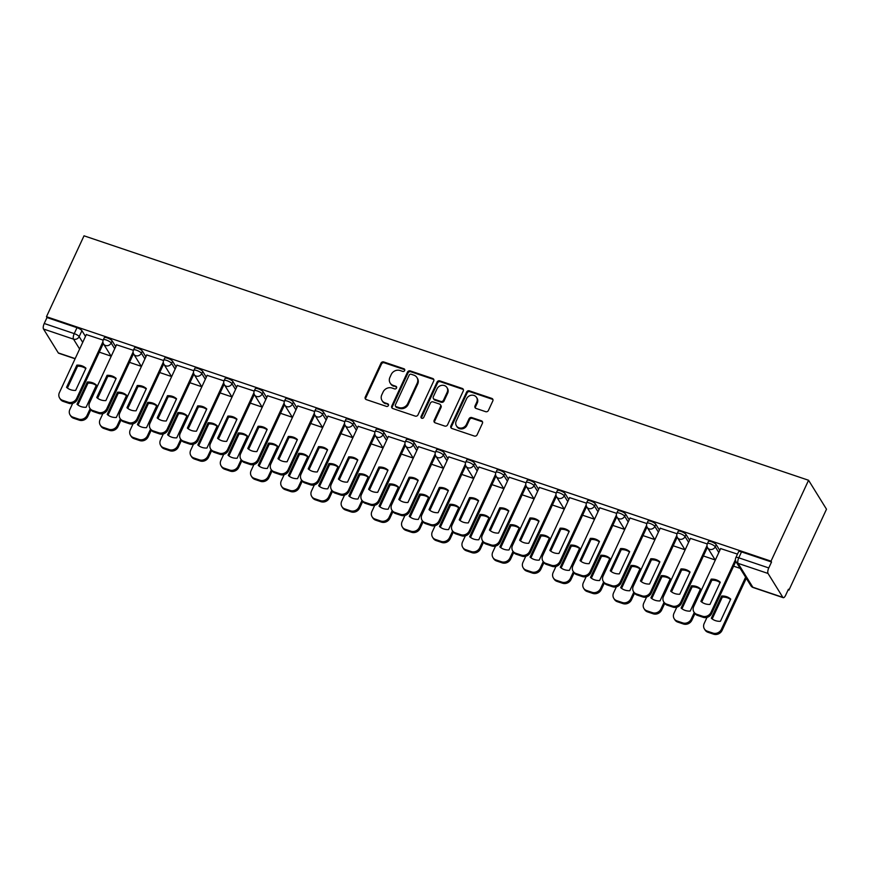 <?xml version="1.0" encoding="UTF-8"?>
<svg xmlns="http://www.w3.org/2000/svg" width="870" height="870" viewBox="0 0 870 870"><rect width="100%" height="100%" fill="white"/><g stroke="black" fill="none" stroke-linecap="round" stroke-linejoin="round"><path stroke-width="1.3" d="M404.67 370.533A1.512 1.348 -31.8 0 0 403.941 368.771L383.757 361.953A2.153 1.925 -31.8 0 0 380.973 363.192L365.259 397.068A2.153 1.925 -31.8 0 0 366.281 399.591L386.476 406.399A1.512 1.348 -31.8 0 0 388.368 404.289A1.512 1.348 -31.8 0 0 387.694 403.767L385.084 402.886A6.895 6.144 -31.8 0 1 382.017 400.494A6.895 6.144 -31.8 0 1 381.799 394.817L383.104 391.989A6.895 6.144 -31.8 0 1 391.989 388.02L394.599 388.901A1.512 1.348 -31.8 0 0 396.492 386.791A1.512 1.348 -31.8 0 0 395.817 386.269L393.207 385.388A6.895 6.144 -31.8 0 1 390.141 382.996A6.895 6.144 -31.8 0 1 389.923 377.308L391.228 374.491A6.895 6.144 -31.8 0 1 400.113 370.522L402.723 371.403A1.512 1.348 -31.8 0 0 404.67 370.533M404.789 369.772A1.512 1.348 -31.8 0 0 404.463 369.609L384.279 362.801A2.153 1.925 -31.8 0 0 381.506 364.041L365.781 397.916A2.153 1.925 -31.8 0 0 365.65 399.221M388.542 404.767A1.512 1.348 -31.8 0 0 388.216 404.615L385.084 402.886M396.666 387.27A1.512 1.348 -31.8 0 0 396.339 387.117L393.207 385.388M485.645 411.673A2.153 1.925 -31.8 0 0 488.418 410.433L492.822 400.929A2.153 1.925 -31.8 0 0 491.8 398.406L469.376 390.837A2.153 1.925 -31.8 0 0 466.603 392.087L450.877 425.952A2.153 1.925 -31.8 0 0 451.9 428.475L474.324 436.044A2.153 1.925 -31.8 0 0 477.108 434.804L482.426 423.32A2.153 1.925 -31.8 0 0 481.404 420.797L471.801 417.567A2.153 1.925 -31.8 0 0 469.028 418.807L466.385 424.495A5.764 5.133 -31.8 0 1 461.513 428.051A5.764 5.133 -31.8 0 1 456.413 425.811A5.764 5.133 -31.8 0 1 456.217 421.069L466.57 398.764A5.764 5.133 -31.8 0 1 471.453 395.219A5.764 5.133 -31.8 0 1 476.553 397.449A5.764 5.133 -31.8 0 1 476.738 402.201L475.02 405.909A2.153 1.925 -31.8 0 0 476.042 408.432L485.645 411.673M808.567 480.262L771.016 561.161L46.469 316.713L84.02 235.813L808.567 480.262L826.5 509.211L788.949 590.11L788.155 589.838M433.717 380.995A2.153 1.925 -31.8 0 0 432.694 378.472L410.259 370.903A2.153 1.925 -31.8 0 0 407.486 372.142L391.772 406.007A2.153 1.925 -31.8 0 0 392.794 408.53L415.218 416.099A2.153 1.925 -31.8 0 0 417.991 414.859L433.717 380.995M439.818 380.875L462.242 388.433A2.153 1.925 -31.8 0 1 463.275 390.956L447.55 424.832A2.153 1.925 -31.8 0 1 444.777 426.072L435.174 422.831A2.153 1.925 -31.8 0 1 434.152 420.308L440.524 406.573A2.153 1.925 -31.8 0 0 439.502 404.05L433.129 401.907A2.153 1.925 -31.8 0 0 430.356 403.147L423.723 417.448A1.512 1.348 -31.8 0 1 421.058 416.545L437.044 382.115A2.153 1.925 -31.8 0 1 439.818 380.875L440.34 381.712L462.764 389.281L462.242 388.433M771.016 561.161L771.538 562.009L768.775 567.947A4.393 1.599 108.6 0 0 768.047 573.471L782.837 597.353A4.393 1.599 108.6 0 0 783.217 597.679A4.393 1.599 108.6 0 0 785.664 595.211L788.427 589.262L788.949 590.11M46.469 316.713L46.991 317.561L77.006 327.685A4.393 1.174 24.9 0 1 81.921 330.676L85.477 336.418M79.627 349.022L73.515 339.148L43.5 329.023L58.29 352.905L75.179 358.603M43.5 329.023A4.393 1.599 -71.4 0 1 44.239 323.499L74.244 333.623A4.393 1.174 24.9 0 1 79.159 336.625L82.726 342.367M46.991 317.561L44.239 323.499M75.103 358.777L58.671 353.231A4.393 1.599 -71.4 0 1 58.29 352.905M133.382 350.305L116.536 344.77M163.582 360.495L146.747 354.96M193.792 370.685L176.947 365.161M223.992 380.875L207.158 375.351M254.203 391.065L237.358 385.54M284.403 401.266L267.568 395.73M314.614 411.456L297.768 405.92M344.814 421.645L327.979 416.11M375.024 431.835L358.179 426.3M405.224 442.025L388.39 436.49M435.435 452.215L418.59 446.68M465.635 462.405L448.8 456.87M495.846 472.595L479.011 467.059M526.045 482.785L509.211 477.249M556.256 492.975L539.422 487.45M586.467 503.164L569.622 497.64M616.667 513.354L599.832 507.83M646.878 523.555L630.032 518.02M677.077 533.745L660.243 528.21M707.288 543.935L690.443 538.399M737.477 554.114L720.654 548.589M716.238 544.685L715.26 546.795A4.393 1.174 24.9 0 0 711.105 544.076A4.393 1.174 24.9 0 0 707.408 543.641L708.387 541.531A4.393 1.174 -155.1 0 1 712.084 541.977A4.393 1.174 -155.1 0 1 716.238 544.685L719.794 550.427M686.038 534.495L685.06 536.605A4.393 1.174 24.9 0 0 680.905 533.886A4.393 1.174 24.9 0 0 677.197 533.451L678.176 531.342A4.393 1.174 -155.1 0 1 681.884 531.777A4.393 1.174 -155.1 0 1 686.038 534.495L689.595 540.237M655.828 524.305L654.849 526.415A4.393 1.174 24.9 0 0 650.695 523.697A4.393 1.174 24.9 0 0 646.997 523.261L647.976 521.152A4.393 1.174 -155.1 0 1 651.673 521.587A4.393 1.174 -155.1 0 1 655.828 524.305L659.384 530.047M625.628 514.116L624.649 516.225A4.393 1.174 24.9 0 0 620.495 513.507A4.393 1.174 24.9 0 0 616.786 513.061L617.765 510.962A4.393 1.174 -155.1 0 1 621.474 511.397A4.393 1.174 -155.1 0 1 625.628 514.116L629.184 519.858M595.417 503.926L594.438 506.025A4.393 1.174 24.9 0 0 590.284 503.317A4.393 1.174 24.9 0 0 586.587 502.871L587.565 500.761A4.393 1.174 -155.1 0 1 591.263 501.207A4.393 1.174 -155.1 0 1 595.417 503.926L598.973 509.668M565.206 493.725L564.228 495.835A4.393 1.174 24.9 0 0 560.084 493.127A4.393 1.174 24.9 0 0 556.376 492.681L557.355 490.571A4.393 1.174 -155.1 0 1 561.063 491.017A4.393 1.174 -155.1 0 1 565.206 493.725L568.773 499.478M535.006 483.535L534.028 485.645A4.393 1.174 24.9 0 0 529.873 482.937A4.393 1.174 24.9 0 0 526.176 482.491L527.155 480.381A4.393 1.174 -155.1 0 1 530.852 480.827A4.393 1.174 -155.1 0 1 535.006 483.535L538.563 489.288M504.796 473.345L503.817 475.455A4.393 1.174 24.9 0 0 499.674 472.747A4.393 1.174 24.9 0 0 495.965 472.301L496.944 470.191A4.393 1.174 -155.1 0 1 500.652 470.637A4.393 1.174 -155.1 0 1 504.796 473.345L508.363 479.087M474.596 463.155L473.617 465.265A4.393 1.174 24.9 0 0 469.463 462.557A4.393 1.174 24.9 0 0 465.765 462.111L466.744 460.002A4.393 1.174 -155.1 0 1 470.442 460.447A4.393 1.174 -155.1 0 1 474.596 463.155L478.152 468.897M444.385 452.965L443.406 455.075A4.393 1.174 24.9 0 0 439.263 452.367A4.393 1.174 24.9 0 0 435.555 451.921L436.533 449.812A4.393 1.174 -155.1 0 1 440.242 450.258A4.393 1.174 -155.1 0 1 444.385 452.965L447.952 458.707M414.185 442.776L413.206 444.885A4.393 1.174 24.9 0 0 409.052 442.178A4.393 1.174 24.9 0 0 405.355 441.732L406.333 439.622A4.393 1.174 -155.1 0 1 410.031 440.068A4.393 1.174 -155.1 0 1 414.185 442.776L417.741 448.518M383.974 432.586L382.996 434.695A4.393 1.174 24.9 0 0 378.852 431.988A4.393 1.174 24.9 0 0 375.144 431.542L376.123 429.432A4.393 1.174 -155.1 0 1 379.831 429.878A4.393 1.174 -155.1 0 1 383.974 432.586L387.541 438.328M353.775 422.396L352.796 424.506A4.393 1.174 24.9 0 0 348.642 421.787A4.393 1.174 24.9 0 0 344.944 421.352L345.923 419.242A4.393 1.174 -155.1 0 1 349.62 419.688A4.393 1.174 -155.1 0 1 353.775 422.396L357.331 428.138M323.564 412.206L322.585 414.316A4.393 1.174 24.9 0 0 318.431 411.597A4.393 1.174 24.9 0 0 314.733 411.162L315.712 409.052A4.393 1.174 -155.1 0 1 319.41 409.487A4.393 1.174 -155.1 0 1 323.564 412.206L327.12 417.948M293.364 402.016L292.385 404.126A4.393 1.174 24.9 0 0 288.231 401.407A4.393 1.174 24.9 0 0 284.533 400.972L285.512 398.862A4.393 1.174 -155.1 0 1 289.21 399.297A4.393 1.174 -155.1 0 1 293.364 402.016L296.92 407.758M263.153 391.826L262.174 393.936A4.393 1.174 24.9 0 0 258.02 391.217A4.393 1.174 24.9 0 0 254.323 390.771L255.301 388.672A4.393 1.174 -155.1 0 1 258.999 389.107A4.393 1.174 -155.1 0 1 263.153 391.826L266.709 397.568M232.953 381.636L231.975 383.735A4.393 1.174 24.9 0 0 227.82 381.027A4.393 1.174 24.9 0 0 224.123 380.581L225.102 378.472A4.393 1.174 -155.1 0 1 228.799 378.918A4.393 1.174 -155.1 0 1 232.953 381.636L236.509 387.378M202.743 371.436L201.764 373.545A4.393 1.174 24.9 0 0 197.61 370.837A4.393 1.174 24.9 0 0 193.912 370.392L194.891 368.282A4.393 1.174 -155.1 0 1 198.588 368.728A4.393 1.174 -155.1 0 1 202.743 371.436L206.299 377.188M172.543 361.246L171.564 363.355A4.393 1.174 24.9 0 0 167.41 360.648A4.393 1.174 24.9 0 0 163.712 360.202L164.691 358.092A4.393 1.174 -155.1 0 1 168.388 358.538A4.393 1.174 -155.1 0 1 172.543 361.246L176.099 366.999M142.332 351.056L141.353 353.166A4.393 1.174 24.9 0 0 137.199 350.458A4.393 1.174 24.9 0 0 133.501 350.012L134.48 347.902A4.393 1.174 -155.1 0 1 138.178 348.348A4.393 1.174 -155.1 0 1 142.332 351.056L145.888 356.798M112.132 340.866L111.153 342.976A4.393 1.174 24.9 0 0 106.999 340.268A4.393 1.174 24.9 0 0 103.302 339.822L104.28 337.712A4.393 1.174 -155.1 0 1 107.978 338.158A4.393 1.174 -155.1 0 1 112.132 340.866L115.688 346.608M103.171 340.116L86.337 334.58M111.077 356.135L99.3 352.154M771.538 562.009L741.523 551.885A4.393 1.174 -155.1 0 0 738.597 551.721L735.835 557.659A4.393 1.174 24.9 0 1 738.771 557.822L768.775 567.947M141.277 366.324L129.499 362.355M171.488 376.514L159.71 372.545M201.688 386.704L189.91 382.735M231.898 396.894L220.121 392.925M262.098 407.084L250.321 403.114M292.309 417.274L280.531 413.304M322.509 427.464L310.731 423.494M352.72 437.664L340.942 433.684M382.92 447.854L371.142 443.874M413.13 458.044L401.353 454.064M443.33 468.234L431.553 464.254M473.541 478.424L461.763 474.444M503.741 488.614L491.963 484.644M533.952 498.804L522.174 494.834M564.151 508.993L552.374 505.024M594.362 519.183L582.585 515.214M624.573 529.373L612.784 525.404M654.773 539.563L642.995 535.594M684.984 549.753L673.206 545.784M715.183 559.954L703.406 555.973M740.142 568.371L733.617 566.163M390.141 382.996L390.663 383.833A6.895 6.144 -31.8 0 0 393.729 386.226M382.017 400.494L382.539 401.342A6.895 6.144 -31.8 0 0 385.606 403.734M433.847 379.679A2.153 1.925 -31.8 0 0 433.216 379.309L410.792 371.74A2.153 1.925 -31.8 0 0 408.008 372.98L392.294 406.855A2.153 1.925 -31.8 0 0 392.163 408.171M411.129 374.241A1.512 1.348 -31.8 0 0 409.194 375.111L395.393 404.844A1.512 1.348 -31.8 0 0 396.111 406.605L398.862 407.541A6.895 6.144 -31.8 0 0 407.736 403.571L417.176 383.246A6.895 6.144 -31.8 0 0 416.947 377.558A6.895 6.144 -31.8 0 0 413.892 375.166L411.129 374.241M395.437 406.083L395.959 406.932A1.512 1.348 -31.8 0 0 396.633 407.454L396.111 406.605M416.947 377.558L417.469 378.406A6.895 6.144 -31.8 0 1 417.698 384.083L408.269 404.409A6.895 6.144 -31.8 0 1 399.384 408.378L396.633 407.454M463.405 389.64A2.153 1.925 -31.8 0 0 462.764 389.281M440.459 404.8L440.981 405.648A2.153 1.925 -31.8 0 1 441.046 407.421L434.674 421.156A2.153 1.925 -31.8 0 0 434.543 422.472M440.34 381.712A2.153 1.925 -31.8 0 0 437.566 382.952L421.58 417.393A1.512 1.348 -31.8 0 0 421.461 418.155M447.147 392.316A5.764 5.133 -31.8 0 0 446.962 387.574A5.764 5.133 -31.8 0 0 441.851 385.334A5.764 5.133 -31.8 0 0 436.979 388.89L433.325 396.742A2.153 1.925 -31.8 0 0 434.358 399.265L440.72 401.418A2.153 1.925 -31.8 0 0 443.493 400.178L447.147 392.316L447.669 393.164A5.764 5.133 -31.8 0 0 447.484 388.411L446.962 387.574M433.401 398.525L433.923 399.363A2.153 1.925 -31.8 0 0 434.88 400.113L434.358 399.265M447.669 393.164L444.015 401.016A2.153 1.925 -31.8 0 1 441.242 402.266L434.88 400.113M476.553 397.449L477.075 398.297A5.764 5.133 -31.8 0 1 477.26 403.038L475.542 406.758A2.153 1.925 -31.8 0 0 475.411 408.073M456.413 425.811L456.935 426.659A5.764 5.133 -31.8 0 0 462.035 428.888A5.764 5.133 -31.8 0 0 466.918 425.343L466.385 424.495M482.556 422.004A2.153 1.925 -31.8 0 0 481.926 421.645L472.334 418.405A2.153 1.925 -31.8 0 0 469.55 419.644L466.918 425.343M492.953 399.613A2.153 1.925 -31.8 0 0 492.322 399.254L469.898 391.685A2.153 1.925 -31.8 0 0 467.125 392.925L451.399 426.8A2.153 1.925 -31.8 0 0 451.269 428.116M87.304 382.017L77.006 404.224A13.713 12.234 -31.8 0 0 86.097 407.29L96.407 385.084A13.713 12.234 -31.8 0 0 87.304 382.017L87.99 383.115L77.865 404.931M72.689 403.375L69.861 409.476A6.579 5.872 -31.8 0 0 70.068 414.903A6.579 5.872 -31.8 0 0 72.993 417.187L78.615 419.09A6.579 5.872 -31.8 0 0 87.087 415.294L90.143 408.726M96.233 385.475A13.713 12.234 -31.8 0 0 87.99 383.115M90.828 409.792L87.772 416.393A6.579 5.872 148.2 0 1 79.29 420.177L73.678 418.285A6.579 5.872 148.2 0 1 70.753 416.001L70.068 414.903M76.854 365.139A13.713 12.234 148.2 0 1 85.956 368.206L75.647 390.412A13.713 12.234 148.2 0 1 66.544 387.346L76.854 365.139L77.539 366.237A13.713 12.234 148.2 0 1 85.771 368.597M77.539 366.237L67.403 388.053M103.302 343.53L77.31 399.515A6.579 5.872 148.2 0 1 68.839 403.299L63.216 401.407A6.579 5.872 148.2 0 1 60.291 399.123L59.617 398.025A6.579 5.872 -31.8 0 0 62.542 400.309L68.154 402.212A6.579 5.872 -31.8 0 0 76.636 398.416L77.31 399.515M86.391 334.45L59.399 392.598A6.579 5.872 -31.8 0 0 59.617 398.025M102.888 341.845L76.636 398.416M117.515 392.207L107.206 414.414A13.713 12.234 -31.8 0 0 116.308 417.48L126.618 395.274A13.713 12.234 -31.8 0 0 117.515 392.207L118.189 393.305L108.065 415.12M102.899 413.565L100.061 419.666A6.579 5.872 -31.8 0 0 100.278 425.093A6.579 5.872 -31.8 0 0 103.204 427.377L108.815 429.28A6.579 5.872 -31.8 0 0 117.298 425.484L120.343 418.916M126.433 395.665A13.713 12.234 -31.8 0 0 118.189 393.305M121.039 419.982L117.972 426.583A6.579 5.872 148.2 0 1 109.5 430.378L103.878 428.475A6.579 5.872 148.2 0 1 100.953 426.191L100.278 425.093M147.715 402.397L137.416 424.603A13.713 12.234 -31.8 0 0 146.508 427.67L156.817 405.463A13.713 12.234 -31.8 0 0 147.715 402.397L148.4 403.495L138.276 425.31M133.099 423.755L130.272 429.856A6.579 5.872 -31.8 0 0 130.478 435.283A6.579 5.872 -31.8 0 0 133.404 437.577L139.026 439.47A6.579 5.872 -31.8 0 0 147.498 435.674L150.553 429.106M156.643 405.855A13.713 12.234 -31.8 0 0 148.4 403.495M151.25 430.171L148.183 436.773A6.579 5.872 148.2 0 1 139.7 440.568L134.089 438.665A6.579 5.872 148.2 0 1 131.163 436.381L130.478 435.283M107.064 375.329A13.713 12.234 148.2 0 1 116.156 378.396L105.857 400.602A13.713 12.234 148.2 0 1 96.755 397.536L107.064 375.329L107.739 376.427A13.713 12.234 148.2 0 1 115.982 378.787M107.739 376.427L97.614 398.242M133.512 353.72L107.521 409.705A6.579 5.872 148.2 0 1 99.039 413.5L93.427 411.597A6.579 5.872 148.2 0 1 90.502 409.313L89.817 408.215A6.579 5.872 -31.8 0 0 92.742 410.499L98.364 412.402A6.579 5.872 -31.8 0 0 106.836 408.606L107.521 409.705M116.602 344.65L89.61 402.788A6.579 5.872 -31.8 0 0 89.817 408.215M133.099 352.035L106.836 408.606M137.264 385.519A13.713 12.234 148.2 0 1 146.367 388.585L136.057 410.792A13.713 12.234 148.2 0 1 126.955 407.726L137.264 385.519L137.949 386.617A13.713 12.234 148.2 0 1 146.182 388.977M137.949 386.617L127.814 408.432M163.712 363.91L137.721 419.895A6.579 5.872 148.2 0 1 129.249 423.69L123.627 421.787A6.579 5.872 148.2 0 1 120.702 419.503L120.027 418.405A6.579 5.872 -31.8 0 0 122.953 420.699L128.564 422.592A6.579 5.872 -31.8 0 0 137.047 418.796L137.721 419.895M146.802 354.84L119.81 412.978A6.579 5.872 -31.8 0 0 120.027 418.405M163.299 362.235L137.047 418.796M177.926 412.587L167.616 434.793A13.713 12.234 -31.8 0 0 176.719 437.86L187.028 415.653A13.713 12.234 -31.8 0 0 177.926 412.587L178.6 413.685L168.475 435.5M163.31 433.945L160.471 440.057A6.579 5.872 -31.8 0 0 160.689 445.473A6.579 5.872 -31.8 0 0 163.614 447.767L169.226 449.659A6.579 5.872 -31.8 0 0 177.708 445.864L180.753 439.306M186.843 416.045A13.713 12.234 -31.8 0 0 178.6 413.685M181.449 440.361L178.383 446.962A6.579 5.872 148.2 0 1 169.911 450.758L164.289 448.855A6.579 5.872 148.2 0 1 161.363 446.571L160.689 445.473M208.137 422.776L197.827 444.983A13.713 12.234 -31.8 0 0 206.929 448.05L217.228 425.854A13.713 12.234 -31.8 0 0 208.137 422.776L208.811 423.875L198.686 445.69M193.51 444.135L190.682 450.247A6.579 5.872 -31.8 0 0 190.889 455.673A6.579 5.872 -31.8 0 0 193.814 457.957L199.437 459.849A6.579 5.872 -31.8 0 0 207.908 456.054L210.964 449.496M217.054 426.235A13.713 12.234 -31.8 0 0 208.811 423.875M211.66 450.551L208.593 457.152A6.579 5.872 148.2 0 1 200.111 460.948L194.499 459.055A6.579 5.872 148.2 0 1 191.574 456.761L190.889 455.673M238.336 432.966L228.027 455.173A13.713 12.234 -31.8 0 0 237.129 458.24L247.439 436.044A13.713 12.234 -31.8 0 0 238.336 432.966L239.022 434.065L228.886 455.88M223.72 454.336L220.882 460.437A6.579 5.872 -31.8 0 0 221.1 465.863A6.579 5.872 -31.8 0 0 224.025 468.147L229.636 470.039A6.579 5.872 -31.8 0 0 238.119 466.244L241.164 459.686M247.254 436.425A13.713 12.234 -31.8 0 0 239.022 434.065M241.86 460.741L238.793 467.342A6.579 5.872 148.2 0 1 230.322 471.138L224.699 469.245A6.579 5.872 148.2 0 1 221.774 466.962L221.1 465.863M167.475 395.709A13.713 12.234 148.2 0 1 176.566 398.775L166.268 420.982A13.713 12.234 148.2 0 1 157.166 417.915L167.475 395.709L168.149 396.807A13.713 12.234 148.2 0 1 176.392 399.167M168.149 396.807L158.025 418.622M193.923 374.1L167.932 430.084A6.579 5.872 148.2 0 1 159.449 433.88L153.838 431.977A6.579 5.872 148.2 0 1 150.912 429.693L150.227 428.595A6.579 5.872 -31.8 0 0 153.163 430.889L158.775 432.781A6.579 5.872 -31.8 0 0 167.247 428.986L167.932 430.084M177.012 365.03L150.021 423.179A6.579 5.872 -31.8 0 0 150.227 428.595M193.51 372.425L167.247 428.986M197.675 405.898A13.713 12.234 148.2 0 1 206.777 408.965L196.468 431.172A13.713 12.234 148.2 0 1 187.365 428.105L197.675 405.898L198.36 406.997A13.713 12.234 148.2 0 1 206.592 409.357M198.36 406.997L188.225 428.812M224.123 384.29L198.142 440.274A6.579 5.872 148.2 0 1 189.66 444.07L184.048 442.178A6.579 5.872 148.2 0 1 181.112 439.883L180.438 438.795A6.579 5.872 -31.8 0 0 183.363 441.079L188.975 442.971A6.579 5.872 -31.8 0 0 197.457 439.176L198.142 440.274M207.212 375.22L180.22 433.369A6.579 5.872 -31.8 0 0 180.438 438.795M223.71 382.615L197.457 439.176M227.886 416.088A13.713 12.234 148.2 0 1 236.977 419.166L226.678 441.362A13.713 12.234 148.2 0 1 217.576 438.295L227.886 416.088L228.56 417.187A13.713 12.234 148.2 0 1 236.803 419.547M228.56 417.187L218.435 439.002M254.334 394.48L228.342 450.464A6.579 5.872 148.2 0 1 219.86 454.26L214.248 452.367A6.579 5.872 148.2 0 1 211.323 450.084L210.649 448.985A6.579 5.872 -31.8 0 0 213.574 451.269L219.186 453.161A6.579 5.872 -31.8 0 0 227.668 449.366L228.342 450.464M237.423 385.41L210.431 443.559A6.579 5.872 -31.8 0 0 210.649 448.985M253.92 392.805L227.668 449.366M268.547 443.156L258.238 465.363A13.713 12.234 -31.8 0 0 267.34 468.441L277.639 446.234A13.713 12.234 -31.8 0 0 268.547 443.156L269.221 444.255L259.097 466.07M253.92 464.526L251.093 470.626A6.579 5.872 -31.8 0 0 251.299 476.053A6.579 5.872 -31.8 0 0 254.225 478.337L259.847 480.229A6.579 5.872 -31.8 0 0 268.319 476.434L271.375 469.876M277.465 446.625A13.713 12.234 -31.8 0 0 269.221 444.255M272.071 470.931L269.004 477.532A6.579 5.872 148.2 0 1 260.522 481.327L254.91 479.435A6.579 5.872 148.2 0 1 251.985 477.151L251.299 476.053M258.085 426.278A13.713 12.234 148.2 0 1 267.188 429.356L256.878 451.563A13.713 12.234 148.2 0 1 247.776 448.485L258.085 426.278L258.771 427.377A13.713 12.234 148.2 0 1 267.003 429.747M258.771 427.377L248.635 449.192M284.533 404.67L258.553 460.654A6.579 5.872 148.2 0 1 250.071 464.449L244.459 462.557A6.579 5.872 148.2 0 1 241.534 460.273L240.849 459.175A6.579 5.872 -31.8 0 0 243.774 461.459L249.385 463.351A6.579 5.872 -31.8 0 0 257.868 459.556L258.553 460.654M267.623 395.6L240.631 453.748A6.579 5.872 -31.8 0 0 240.849 459.175M284.131 402.995L257.868 459.556M298.747 453.346L288.438 475.553A13.713 12.234 -31.8 0 0 297.54 478.63L307.849 456.424A13.713 12.234 -31.8 0 0 298.747 453.346L299.432 454.444L289.297 476.26M284.131 474.715L281.293 480.816A6.579 5.872 -31.8 0 0 281.51 486.243A6.579 5.872 -31.8 0 0 284.436 488.527L290.047 490.419A6.579 5.872 -31.8 0 0 298.53 486.624L301.575 480.066M307.665 456.815A13.713 12.234 -31.8 0 0 299.432 454.444M302.271 481.132L299.204 487.722A6.579 5.872 148.2 0 1 290.732 491.517L285.11 489.625A6.579 5.872 148.2 0 1 282.185 487.341L281.51 486.243M288.296 436.468A13.713 12.234 148.2 0 1 297.399 439.546L287.089 461.752A13.713 12.234 148.2 0 1 277.987 458.675L288.296 436.468L288.971 437.566A13.713 12.234 148.2 0 1 297.214 439.937M288.971 437.566L278.846 459.382M314.744 414.859L288.753 470.844A6.579 5.872 148.2 0 1 280.271 474.639L274.659 472.747A6.579 5.872 148.2 0 1 271.734 470.463L271.059 469.365A6.579 5.872 -31.8 0 0 273.985 471.649L279.596 473.541A6.579 5.872 -31.8 0 0 288.079 469.746L288.753 470.844M297.834 405.79L270.842 463.938A6.579 5.872 -31.8 0 0 271.059 469.365M314.331 413.185L288.079 469.746M328.958 463.547L318.648 485.743A13.713 12.234 -31.8 0 0 327.751 488.82L338.049 466.614A13.713 12.234 -31.8 0 0 328.958 463.547L329.632 464.634L319.507 486.45M314.331 484.905L311.503 491.006A6.579 5.872 -31.8 0 0 311.71 496.433A6.579 5.872 -31.8 0 0 314.646 498.717L320.258 500.609A6.579 5.872 -31.8 0 0 328.729 496.824L331.785 490.256M337.875 467.005A13.713 12.234 -31.8 0 0 329.632 464.634M332.481 491.322L329.415 497.912A6.579 5.872 148.2 0 1 320.932 501.707L315.321 499.815A6.579 5.872 148.2 0 1 312.395 497.531L311.71 496.433M318.496 446.658A13.713 12.234 148.2 0 1 327.599 449.736L317.289 471.942A13.713 12.234 148.2 0 1 308.187 468.865L318.496 446.658L319.181 447.756A13.713 12.234 148.2 0 1 327.414 450.127M319.181 447.756L309.057 469.572M344.944 425.06L318.964 481.034A6.579 5.872 148.2 0 1 310.481 484.829L304.87 482.937A6.579 5.872 148.2 0 1 301.944 480.653L301.259 479.555A6.579 5.872 -31.8 0 0 304.185 481.839L309.796 483.731A6.579 5.872 -31.8 0 0 318.279 479.946L318.964 481.034M328.033 415.98L301.042 474.128A6.579 5.872 -31.8 0 0 301.259 479.555M344.542 423.375L318.279 479.946M359.158 473.737L348.848 495.933A13.713 12.234 -31.8 0 0 357.951 499.01L368.26 476.803A13.713 12.234 -31.8 0 0 359.158 473.737L359.843 474.824L349.707 496.65M344.542 495.095L341.703 501.196A6.579 5.872 -31.8 0 0 341.921 506.623A6.579 5.872 -31.8 0 0 344.846 508.906L350.458 510.799A6.579 5.872 -31.8 0 0 358.94 507.014L361.985 500.446M368.075 477.195A13.713 12.234 -31.8 0 0 359.843 474.824M362.681 501.512L359.614 508.113A6.579 5.872 148.2 0 1 351.143 511.897L345.531 510.005A6.579 5.872 148.2 0 1 342.595 507.721L341.921 506.623M348.707 456.859A13.713 12.234 148.2 0 1 357.809 459.925L347.5 482.132A13.713 12.234 148.2 0 1 338.397 479.055L348.707 456.859L349.381 457.946A13.713 12.234 148.2 0 1 357.624 460.317M349.381 457.946L339.256 479.762M375.155 435.25L349.164 491.235A6.579 5.872 148.2 0 1 340.681 495.019L335.07 493.127A6.579 5.872 148.2 0 1 332.144 490.843L331.47 489.745A6.579 5.872 -31.8 0 0 334.395 492.028L340.007 493.921A6.579 5.872 -31.8 0 0 348.489 490.136L349.164 491.235M358.244 426.169L331.252 484.318A6.579 5.872 -31.8 0 0 331.47 489.745M374.742 433.564L348.489 490.136M389.368 483.927L379.059 506.133A13.713 12.234 -31.8 0 0 388.161 509.2L398.46 486.993A13.713 12.234 -31.8 0 0 389.368 483.927L390.043 485.025L379.918 506.84M374.742 505.285L371.914 511.386A6.579 5.872 -31.8 0 0 372.121 516.813A6.579 5.872 -31.8 0 0 375.057 519.096L380.668 520.989A6.579 5.872 -31.8 0 0 389.151 517.204L392.196 510.636M398.286 487.385A13.713 12.234 -31.8 0 0 390.043 485.025M392.892 511.701L389.825 518.303A6.579 5.872 148.2 0 1 381.343 522.087L375.731 520.195A6.579 5.872 148.2 0 1 372.806 517.911L372.121 516.813M419.568 494.116L409.259 516.323A13.713 12.234 -31.8 0 0 418.361 519.39L428.671 497.183A13.713 12.234 -31.8 0 0 419.568 494.116L420.253 495.215L410.118 517.03M404.952 515.475L402.114 521.576A6.579 5.872 -31.8 0 0 402.331 527.002A6.579 5.872 -31.8 0 0 405.257 529.286L410.868 531.178A6.579 5.872 -31.8 0 0 419.351 527.394L422.396 520.825M428.486 497.575A13.713 12.234 -31.8 0 0 420.253 495.215M423.092 521.891L420.036 528.492A6.579 5.872 148.2 0 1 411.553 532.277L405.942 530.385A6.579 5.872 148.2 0 1 403.017 528.101L402.331 527.002M449.779 504.306L439.47 526.513A13.713 12.234 -31.8 0 0 448.572 529.58L458.871 507.373A13.713 12.234 -31.8 0 0 449.779 504.306L450.453 505.405L440.329 527.22M435.152 525.665L432.325 531.766A6.579 5.872 -31.8 0 0 432.542 537.192A6.579 5.872 -31.8 0 0 435.468 539.476L441.079 541.379A6.579 5.872 -31.8 0 0 449.562 537.584L452.607 531.015M458.697 507.765A13.713 12.234 -31.8 0 0 450.453 505.405M453.303 532.081L450.236 538.682A6.579 5.872 148.2 0 1 441.753 542.467L436.142 540.574A6.579 5.872 148.2 0 1 433.216 538.291L432.542 537.192M479.979 514.496L469.669 536.703A13.713 12.234 -31.8 0 0 478.772 539.77L489.081 517.563A13.713 12.234 -31.8 0 0 479.979 514.496L480.664 515.595L470.539 537.41M465.363 535.855L462.525 541.956A6.579 5.872 -31.8 0 0 462.742 547.382A6.579 5.872 -31.8 0 0 465.667 549.666L471.279 551.569A6.579 5.872 -31.8 0 0 479.762 547.774L482.806 541.205M488.896 517.954A13.713 12.234 -31.8 0 0 480.664 515.595M483.502 542.271L480.447 548.872A6.579 5.872 148.2 0 1 471.964 552.667L466.353 550.764A6.579 5.872 148.2 0 1 463.427 548.481L462.742 547.382M510.19 524.686L499.88 546.893A13.713 12.234 -31.8 0 0 508.983 549.96L519.292 527.753A13.713 12.234 -31.8 0 0 510.19 524.686L510.864 525.784L500.739 547.6M495.563 546.045L492.735 552.145A6.579 5.872 -31.8 0 0 492.953 557.572A6.579 5.872 -31.8 0 0 495.878 559.867L501.49 561.759A6.579 5.872 -31.8 0 0 509.972 557.964L513.017 551.395M519.107 528.144A13.713 12.234 -31.8 0 0 510.864 525.784M513.713 552.461L510.646 559.062A6.579 5.872 148.2 0 1 502.164 562.857L496.553 560.954A6.579 5.872 148.2 0 1 493.627 558.67L492.953 557.572M540.39 534.876L530.08 557.083A13.713 12.234 -31.8 0 0 539.183 560.149L549.492 537.943A13.713 12.234 -31.8 0 0 540.39 534.876L541.075 535.974L530.95 557.79M525.774 556.235L522.946 562.346A6.579 5.872 -31.8 0 0 523.153 567.762A6.579 5.872 -31.8 0 0 526.078 570.057L531.7 571.949A6.579 5.872 -31.8 0 0 540.172 568.154L543.217 561.596M549.307 538.334A13.713 12.234 -31.8 0 0 541.075 535.974M543.913 562.651L540.857 569.252A6.579 5.872 148.2 0 1 532.375 573.047L526.763 571.144A6.579 5.872 148.2 0 1 523.838 568.86L523.153 567.762M378.907 467.049A13.713 12.234 148.2 0 1 388.009 470.115L377.7 492.322A13.713 12.234 148.2 0 1 368.597 489.255L378.907 467.049L379.592 468.147A13.713 12.234 148.2 0 1 387.824 470.507M379.592 468.147L369.467 489.962M405.355 445.44L379.374 501.424A6.579 5.872 148.2 0 1 370.892 505.209L365.28 503.317A6.579 5.872 148.2 0 1 362.355 501.033L361.67 499.935A6.579 5.872 -31.8 0 0 364.595 502.218L370.218 504.111A6.579 5.872 -31.8 0 0 378.689 500.326L379.374 501.424M388.444 436.359L361.463 494.508A6.579 5.872 -31.8 0 0 361.67 499.935M404.952 443.754L378.689 500.326M409.117 477.238A13.713 12.234 148.2 0 1 418.22 480.305L407.91 502.512A13.713 12.234 148.2 0 1 398.808 499.445L409.117 477.238L409.792 478.337A13.713 12.234 148.2 0 1 418.035 480.697M409.792 478.337L399.667 500.152M435.565 455.63L409.574 511.614A6.579 5.872 148.2 0 1 401.103 515.399L395.48 513.507A6.579 5.872 148.2 0 1 392.555 511.223L391.881 510.124A6.579 5.872 -31.8 0 0 394.806 512.408L400.417 514.3A6.579 5.872 -31.8 0 0 408.9 510.516L409.574 511.614M418.655 446.549L391.663 504.698A6.579 5.872 -31.8 0 0 391.881 510.124M435.152 453.944L408.9 510.516M439.317 487.428A13.713 12.234 148.2 0 1 448.42 490.495L438.11 512.702A13.713 12.234 148.2 0 1 429.008 509.635L439.317 487.428L440.002 488.527A13.713 12.234 148.2 0 1 448.235 490.887M440.002 488.527L429.878 510.342M465.765 465.82L439.785 521.804A6.579 5.872 148.2 0 1 431.303 525.589L425.691 523.697A6.579 5.872 148.2 0 1 422.766 521.413L422.08 520.314A6.579 5.872 -31.8 0 0 425.006 522.598L430.628 524.501A6.579 5.872 -31.8 0 0 439.1 520.706L439.785 521.804M448.855 456.739L421.874 514.888A6.579 5.872 -31.8 0 0 422.08 520.314M465.363 464.134L439.1 520.706M469.528 497.618A13.713 12.234 148.2 0 1 478.63 500.685L468.321 522.892A13.713 12.234 148.2 0 1 459.219 519.825L469.528 497.618L470.202 498.717A13.713 12.234 148.2 0 1 478.446 501.076M470.202 498.717L460.078 520.532M495.976 476.01L469.985 531.994A6.579 5.872 148.2 0 1 461.513 535.779L455.891 533.886A6.579 5.872 148.2 0 1 452.965 531.603L452.291 530.504A6.579 5.872 -31.8 0 0 455.217 532.788L460.828 534.691A6.579 5.872 -31.8 0 0 469.311 530.896L469.985 531.994M479.065 466.94L452.074 525.078A6.579 5.872 -31.8 0 0 452.291 530.504M495.563 474.324L469.311 530.896M499.728 507.808A13.713 12.234 148.2 0 1 508.83 510.875L498.521 533.082A13.713 12.234 148.2 0 1 489.429 530.015L499.728 507.808L500.413 508.906A13.713 12.234 148.2 0 1 508.656 511.266M500.413 508.906L490.288 530.722M526.176 486.199L500.196 542.184A6.579 5.872 148.2 0 1 491.713 545.979L486.102 544.076A6.579 5.872 148.2 0 1 483.176 541.792L482.491 540.694A6.579 5.872 -31.8 0 0 485.416 542.978L491.039 544.881A6.579 5.872 -31.8 0 0 499.51 541.086L500.196 542.184M509.276 477.13L482.284 535.267A6.579 5.872 -31.8 0 0 482.491 540.694M525.774 484.525L499.51 541.086M529.939 517.998A13.713 12.234 148.2 0 1 539.041 521.065L528.732 543.271A13.713 12.234 148.2 0 1 519.629 540.205L529.939 517.998L530.613 519.096A13.713 12.234 148.2 0 1 538.856 521.456M530.613 519.096L520.488 540.912M556.387 496.389L530.395 552.374A6.579 5.872 148.2 0 1 521.924 556.169L516.301 554.266A6.579 5.872 148.2 0 1 513.376 551.982L512.702 550.884A6.579 5.872 -31.8 0 0 515.627 553.179L521.239 555.071A6.579 5.872 -31.8 0 0 529.721 551.275L530.395 552.374M539.476 487.32L512.484 545.468A6.579 5.872 -31.8 0 0 512.702 550.884M555.973 494.715L529.721 551.275M570.6 545.066L560.291 567.273A13.713 12.234 -31.8 0 0 569.393 570.339L579.703 548.144A13.713 12.234 -31.8 0 0 570.6 545.066L571.275 546.164L561.15 567.979M555.984 566.424L553.146 572.536A6.579 5.872 -31.8 0 0 553.363 577.963A6.579 5.872 -31.8 0 0 556.289 580.246L561.9 582.139A6.579 5.872 -31.8 0 0 570.383 578.343L573.428 571.786M579.518 548.524A13.713 12.234 -31.8 0 0 571.275 546.164M574.124 572.841L571.057 579.442A6.579 5.872 148.2 0 1 562.586 583.237L556.963 581.345A6.579 5.872 148.2 0 1 554.038 579.05L553.363 577.963M560.139 528.188A13.713 12.234 148.2 0 1 569.241 531.255L558.932 553.461A13.713 12.234 148.2 0 1 549.84 550.395L560.139 528.188L560.824 529.286A13.713 12.234 148.2 0 1 569.067 531.646M560.824 529.286L550.699 551.101M586.587 506.579L560.606 562.564A6.579 5.872 148.2 0 1 552.124 566.359L546.512 564.467A6.579 5.872 148.2 0 1 543.587 562.172L542.902 561.085A6.579 5.872 -31.8 0 0 545.827 563.368L551.449 565.261A6.579 5.872 -31.8 0 0 559.921 561.465L560.606 562.564M569.687 497.51L542.695 555.658A6.579 5.872 -31.8 0 0 542.902 561.085M586.184 504.904L559.921 561.465M600.8 555.256L590.491 577.462A13.713 12.234 -31.8 0 0 599.593 580.529L609.903 558.333A13.713 12.234 -31.8 0 0 600.8 555.256L601.485 556.354L591.361 578.169M586.184 576.625L583.357 582.726A6.579 5.872 -31.8 0 0 583.563 588.153A6.579 5.872 -31.8 0 0 586.489 590.436L592.111 592.329A6.579 5.872 -31.8 0 0 600.583 588.533L603.628 581.976M609.718 558.714A13.713 12.234 -31.8 0 0 601.485 556.354M604.324 583.03L601.268 589.632A6.579 5.872 148.2 0 1 592.785 593.427L587.174 591.535A6.579 5.872 148.2 0 1 584.248 589.251L583.563 588.153M590.349 538.378A13.713 12.234 148.2 0 1 599.452 541.455L589.142 563.651A13.713 12.234 148.2 0 1 580.04 560.584L590.349 538.378L591.024 539.476A13.713 12.234 148.2 0 1 599.267 541.836M591.024 539.476L580.899 561.291M616.797 516.769L590.806 572.754A6.579 5.872 148.2 0 1 582.334 576.549L576.712 574.657A6.579 5.872 148.2 0 1 573.787 572.373L573.112 571.275A6.579 5.872 -31.8 0 0 576.038 573.558L581.649 575.451A6.579 5.872 -31.8 0 0 590.132 571.655L590.806 572.754M599.887 507.699L572.895 565.848A6.579 5.872 -31.8 0 0 573.112 571.275M616.384 515.094L590.132 571.655M631.011 565.446L620.701 587.652A13.713 12.234 -31.8 0 0 629.804 590.73L640.113 568.523A13.713 12.234 -31.8 0 0 631.011 565.446L631.685 566.544L621.561 588.359M616.395 586.815L613.557 592.916A6.579 5.872 -31.8 0 0 613.774 598.342A6.579 5.872 -31.8 0 0 616.699 600.626L622.311 602.518A6.579 5.872 -31.8 0 0 630.793 598.723L633.838 592.165M639.928 568.915A13.713 12.234 -31.8 0 0 631.685 566.544M634.534 593.22L631.468 599.821A6.579 5.872 148.2 0 1 622.996 603.617L617.374 601.725A6.579 5.872 148.2 0 1 614.448 599.441L613.774 598.342M620.549 548.568A13.713 12.234 148.2 0 1 629.652 551.645L619.342 573.852A13.713 12.234 148.2 0 1 610.251 570.774L620.549 548.568L621.234 549.666A13.713 12.234 148.2 0 1 629.478 552.026M621.234 549.666L611.11 571.481M646.997 526.959L621.017 582.943A6.579 5.872 148.2 0 1 612.534 586.739L606.923 584.847A6.579 5.872 148.2 0 1 603.997 582.563L603.312 581.464A6.579 5.872 -31.8 0 0 606.238 583.748L611.86 585.64A6.579 5.872 -31.8 0 0 620.332 581.845L621.017 582.943M630.097 517.889L603.106 576.038A6.579 5.872 -31.8 0 0 603.312 581.464M646.595 525.284L620.332 581.845M661.211 575.635L650.912 597.842A13.713 12.234 -31.8 0 0 660.004 600.92L670.313 578.713A13.713 12.234 -31.8 0 0 661.211 575.635L661.896 576.734L651.771 598.549M646.595 597.005L643.767 603.106A6.579 5.872 -31.8 0 0 643.974 608.532A6.579 5.872 -31.8 0 0 646.899 610.816L652.522 612.708A6.579 5.872 -31.8 0 0 660.993 608.913L664.038 602.355M670.139 579.105A13.713 12.234 -31.8 0 0 661.896 576.734M664.734 603.421L661.678 610.011A6.579 5.872 148.2 0 1 653.196 613.807L647.584 611.914A6.579 5.872 148.2 0 1 644.659 609.631L643.974 608.532M650.76 558.757A13.713 12.234 148.2 0 1 659.862 561.835L649.553 584.042A13.713 12.234 148.2 0 1 640.45 580.964L650.76 558.757L651.434 559.856A13.713 12.234 148.2 0 1 659.678 562.227M651.434 559.856L641.31 581.671M677.208 537.149L651.217 593.133A6.579 5.872 148.2 0 1 642.745 596.929L637.123 595.036A6.579 5.872 148.2 0 1 634.197 592.753L633.523 591.654A6.579 5.872 -31.8 0 0 636.448 593.938L642.06 595.83A6.579 5.872 -31.8 0 0 650.543 592.035L651.217 593.133M660.297 528.079L633.306 586.228A6.579 5.872 -31.8 0 0 633.523 591.654M676.795 535.474L650.543 592.035M691.422 585.836L681.112 608.032A13.713 12.234 -31.8 0 0 690.214 611.11L700.524 588.903A13.713 12.234 -31.8 0 0 691.422 585.836L692.096 586.924L681.971 608.739M676.806 607.195L673.967 613.296A6.579 5.872 -31.8 0 0 674.185 618.722A6.579 5.872 -31.8 0 0 677.11 621.006L682.722 622.898A6.579 5.872 -31.8 0 0 691.204 619.114L694.249 612.545M700.339 589.294A13.713 12.234 -31.8 0 0 692.096 586.924M694.945 613.611L691.878 620.201A6.579 5.872 148.2 0 1 683.407 623.997L677.784 622.104A6.579 5.872 148.2 0 1 674.859 619.821L674.185 618.722M680.96 568.947A13.713 12.234 148.2 0 1 690.062 572.025L679.753 594.232A13.713 12.234 148.2 0 1 670.661 591.154L680.96 568.947L681.645 570.046A13.713 12.234 148.2 0 1 689.888 572.416M681.645 570.046L671.52 591.861M707.408 547.35L681.428 603.323A6.579 5.872 148.2 0 1 672.945 607.119L667.333 605.226A6.579 5.872 148.2 0 1 664.408 602.943L663.723 601.844A6.579 5.872 -31.8 0 0 666.648 604.128L672.271 606.02A6.579 5.872 -31.8 0 0 680.742 602.236L681.428 603.323M690.508 538.269L663.516 596.418A6.579 5.872 -31.8 0 0 663.723 601.844M707.005 545.664L680.742 602.236M721.621 596.026L711.323 618.222A13.713 12.234 -31.8 0 0 720.414 621.3L730.724 599.093A13.713 12.234 -31.8 0 0 721.621 596.026L722.307 597.114L712.182 618.94M707.005 617.385L704.178 623.486A6.579 5.872 -31.8 0 0 704.385 628.912A6.579 5.872 -31.8 0 0 707.31 631.196L712.932 633.088A6.579 5.872 -31.8 0 0 721.404 629.304L745.601 577.18M730.55 599.484A13.713 12.234 -31.8 0 0 722.307 597.114M746.275 578.278L722.089 630.402A6.579 5.872 148.2 0 1 713.607 634.186L707.995 632.294A6.579 5.872 148.2 0 1 705.07 630.01L704.385 628.912M711.171 579.148A13.713 12.234 148.2 0 1 720.273 582.215L709.963 604.422A13.713 12.234 148.2 0 1 700.861 601.344L711.171 579.148L711.845 580.236A13.713 12.234 148.2 0 1 720.088 582.606M711.845 580.236L701.72 602.051M735.835 561.367L711.627 613.524A6.579 5.872 148.2 0 1 703.156 617.308L697.533 615.416A6.579 5.872 148.2 0 1 694.608 613.132L693.934 612.034A6.579 5.872 -31.8 0 0 696.859 614.318L702.471 616.21A6.579 5.872 -31.8 0 0 710.953 612.426L711.627 613.524M720.708 548.459L693.716 606.607A6.579 5.872 -31.8 0 0 693.934 612.034M735.433 559.693L710.953 612.426M404.463 369.609L403.941 368.771M388.216 404.615L387.694 403.767M396.339 387.117L395.817 386.269M768.047 573.471L738.032 563.347L752.833 587.228L782.837 597.353M81.921 330.676L79.159 336.625A4.393 3.915 -31.8 0 1 73.515 339.148A4.393 1.599 -71.4 0 1 74.244 333.623L77.006 327.685M707.408 543.641A4.393 4.393 0 0 0 707.658 547.795A4.393 3.915 148.2 0 0 715.26 546.795L718.816 552.537M677.197 533.451A4.393 4.393 0 0 0 677.447 537.606A4.393 3.915 148.2 0 0 685.06 536.605L688.616 542.347M646.997 523.261A4.393 4.393 0 0 0 647.247 527.416A4.393 3.915 148.2 0 0 654.849 526.415L658.405 532.157M616.786 513.061A4.393 4.393 0 0 0 617.037 517.226A4.393 3.915 148.2 0 0 624.649 516.225L628.205 521.967M586.587 502.871A4.393 4.393 0 0 0 586.837 507.036A4.393 3.915 148.2 0 0 594.438 506.025L597.994 511.777M556.376 492.681A4.393 4.393 0 0 0 556.626 496.846A4.393 3.915 148.2 0 0 564.228 495.835L567.795 501.588M526.176 482.491A4.393 4.393 0 0 0 526.426 486.656A4.393 3.915 148.2 0 0 534.028 485.645L537.584 491.387M495.965 472.301A4.393 4.393 0 0 0 496.215 476.466A4.393 3.915 148.2 0 0 503.817 475.455L507.384 481.197M465.765 462.111A4.393 4.393 0 0 0 466.015 466.266A4.393 3.915 148.2 0 0 473.617 465.265L477.173 471.007M435.555 451.921A4.393 4.393 0 0 0 435.805 456.076A4.393 3.915 148.2 0 0 443.406 455.075L446.973 460.817M405.355 441.732A4.393 4.393 0 0 0 405.605 445.886A4.393 3.915 148.2 0 0 413.206 444.885L416.763 450.627M375.144 431.542A4.393 4.393 0 0 0 375.394 435.696A4.393 3.915 148.2 0 0 382.996 434.695L386.563 440.437M344.944 421.352A4.393 4.393 0 0 0 345.194 425.506A4.393 3.915 148.2 0 0 352.796 424.506L356.352 430.248M314.733 411.162A4.393 4.393 0 0 0 314.983 415.316A4.393 3.915 148.2 0 0 322.585 414.316L326.141 420.058M284.533 400.972A4.393 4.393 0 0 0 284.784 405.126A4.393 3.915 148.2 0 0 292.385 404.126L295.941 409.868M254.323 390.771A4.393 4.393 0 0 0 254.573 394.936A4.393 3.915 148.2 0 0 262.174 393.936L265.731 399.678M224.123 380.581A4.393 4.393 0 0 0 224.373 384.747A4.393 3.915 148.2 0 0 231.975 383.735L235.531 389.488M193.912 370.392A4.393 4.393 0 0 0 194.162 374.557A4.393 3.915 148.2 0 0 201.764 373.545L205.32 379.298M163.712 360.202A4.393 4.393 0 0 0 163.962 364.367A4.393 3.915 148.2 0 0 171.564 363.355L175.12 369.097M133.501 350.012A4.393 4.393 0 0 0 133.752 354.177A4.393 3.915 148.2 0 0 141.353 353.166L144.909 358.908M103.302 339.822A4.393 4.393 0 0 0 103.552 343.976A4.393 3.915 148.2 0 0 111.153 342.976L114.709 348.718M741.523 551.885L738.771 557.822A4.393 1.599 -71.4 0 0 738.032 563.347A4.393 3.915 148.2 0 1 736.085 561.824L750.875 585.706A4.393 4.393 0 0 0 753.202 587.554L783.217 597.679M753.202 587.554A4.393 1.599 108.6 0 1 752.833 587.228A4.393 3.915 148.2 0 1 750.875 585.706M365.781 397.916L365.259 397.068M381.506 364.041L380.973 363.192M384.279 362.801L383.757 361.953M392.294 406.855L391.772 406.007M408.008 372.98L407.486 372.142M410.792 371.74L410.259 370.903M433.216 379.309L432.694 378.472M399.384 408.378L398.862 407.541M408.269 404.409L407.736 403.571M417.698 384.083L417.176 383.246M434.674 421.156L434.152 420.308M441.046 407.421L440.524 406.573M421.58 417.393L421.058 416.545M437.566 382.952L437.044 382.115M441.242 402.266L440.72 401.418M444.015 401.016L443.493 400.178M475.542 406.758L475.02 405.909M477.26 403.038L476.738 402.201M469.55 419.644L469.028 418.807M472.334 418.405L471.801 417.567M481.926 421.645L481.404 420.797M451.399 426.8L450.877 425.952M467.125 392.925L466.603 392.087M469.898 391.685L469.376 390.837M492.322 399.254L491.8 398.406M87.772 416.393L87.087 415.294M79.29 420.177L78.615 419.09M73.678 418.285L72.993 417.187M62.542 400.309L63.216 401.407M68.154 402.212L68.839 403.299M117.972 426.583L117.298 425.484M109.5 430.378L108.815 429.28M103.878 428.475L103.204 427.377M148.183 436.773L147.498 435.674M139.7 440.568L139.026 439.47M134.089 438.665L133.404 437.577M92.742 410.499L93.427 411.597M98.364 412.402L99.039 413.5M122.953 420.699L123.627 421.787M128.564 422.592L129.249 423.69M178.383 446.962L177.708 445.864M169.911 450.758L169.226 449.659M164.289 448.855L163.614 447.767M208.593 457.152L207.908 456.054M200.111 460.948L199.437 459.849M194.499 459.055L193.814 457.957M238.793 467.342L238.119 466.244M230.322 471.138L229.636 470.039M224.699 469.245L224.025 468.147M153.163 430.889L153.838 431.977M158.775 432.781L159.449 433.88M183.363 441.079L184.048 442.178M188.975 442.971L189.66 444.07M213.574 451.269L214.248 452.367M219.186 453.161L219.86 454.26M269.004 477.532L268.319 476.434M260.522 481.327L259.847 480.229M254.91 479.435L254.225 478.337M243.774 461.459L244.459 462.557M249.385 463.351L250.071 464.449M299.204 487.722L298.53 486.624M290.732 491.517L290.047 490.419M285.11 489.625L284.436 488.527M273.985 471.649L274.659 472.747M279.596 473.541L280.271 474.639M329.415 497.912L328.729 496.824M320.932 501.707L320.258 500.609M315.321 499.815L314.646 498.717M304.185 481.839L304.87 482.937M309.796 483.731L310.481 484.829M359.614 508.113L358.94 507.014M351.143 511.897L350.458 510.799M345.531 510.005L344.846 508.906M334.395 492.028L335.07 493.127M340.007 493.921L340.681 495.019M389.825 518.303L389.151 517.204M381.343 522.087L380.668 520.989M375.731 520.195L375.057 519.096M420.036 528.492L419.351 527.394M411.553 532.277L410.868 531.178M405.942 530.385L405.257 529.286M450.236 538.682L449.562 537.584M441.753 542.467L441.079 541.379M436.142 540.574L435.468 539.476M480.447 548.872L479.762 547.774M471.964 552.667L471.279 551.569M466.353 550.764L465.667 549.666M510.646 559.062L509.972 557.964M502.164 562.857L501.49 561.759M496.553 560.954L495.878 559.867M540.857 569.252L540.172 568.154M532.375 573.047L531.7 571.949M526.763 571.144L526.078 570.057M364.595 502.218L365.28 503.317M370.218 504.111L370.892 505.209M394.806 512.408L395.48 513.507M400.417 514.3L401.103 515.399M425.006 522.598L425.691 523.697M430.628 524.501L431.303 525.589M455.217 532.788L455.891 533.886M460.828 534.691L461.513 535.779M485.416 542.978L486.102 544.076M491.039 544.881L491.713 545.979M515.627 553.179L516.301 554.266M521.239 555.071L521.924 556.169M571.057 579.442L570.383 578.343M562.586 583.237L561.9 582.139M556.963 581.345L556.289 580.246M545.827 563.368L546.512 564.467M551.449 565.261L552.124 566.359M601.268 589.632L600.583 588.533M592.785 593.427L592.111 592.329M587.174 591.535L586.489 590.436M576.038 573.558L576.712 574.657M581.649 575.451L582.334 576.549M631.468 599.821L630.793 598.723M622.996 603.617L622.311 602.518M617.374 601.725L616.699 600.626M606.238 583.748L606.923 584.847M611.86 585.64L612.534 586.739M661.678 610.011L660.993 608.913M653.196 613.807L652.522 612.708M647.584 611.914L646.899 610.816M636.448 593.938L637.123 595.036M642.06 595.83L642.745 596.929M691.878 620.201L691.204 619.114M683.407 623.997L682.722 622.898M677.784 622.104L677.11 621.006M666.648 604.128L667.333 605.226M672.271 606.02L672.945 607.119M722.089 630.402L721.404 629.304M713.607 634.186L712.932 633.088M707.995 632.294L707.31 631.196M696.859 614.318L697.533 615.416M702.471 616.21L703.156 617.308M111.186 356.308L103.552 343.976M141.386 366.498L133.752 354.177M171.597 376.688L163.962 364.367M201.796 386.878L194.162 374.557M232.007 397.079L224.373 384.747M262.207 407.269L254.573 394.936M292.418 417.459L284.784 405.126M322.618 427.648L314.983 415.316M352.828 437.838L345.194 425.506M383.039 448.028L375.394 435.696M413.239 458.218L405.605 445.886M443.45 468.408L435.805 456.076M473.65 478.598L466.015 466.266M503.86 488.788L496.215 476.466M534.06 498.978L526.426 486.656M564.271 509.167L556.626 496.846M594.471 519.368L586.837 507.036M624.682 529.558L617.037 517.226M654.882 539.748L647.247 527.416M685.092 549.938L677.447 537.606M715.292 560.128L707.658 547.795M735.835 557.659A4.393 4.393 0 0 0 736.085 561.824"/></g></svg>
